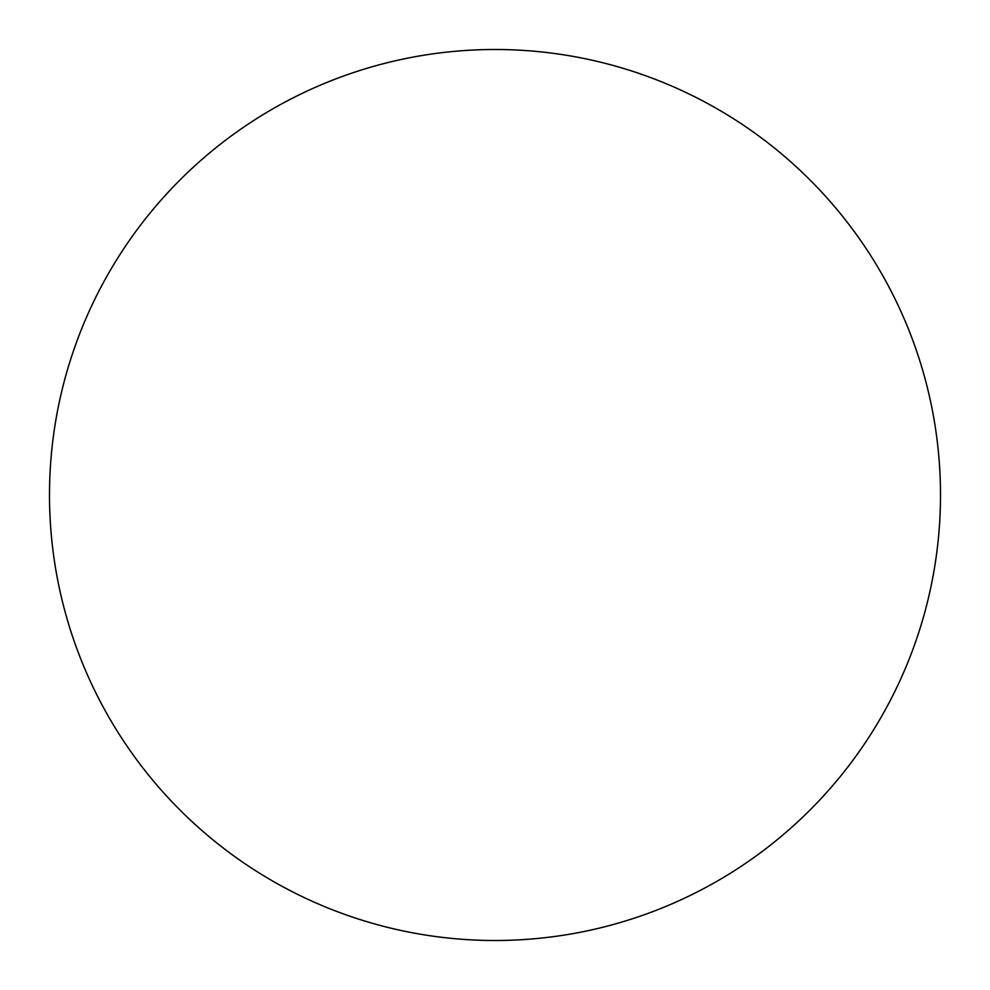 <?xml version="1.0" encoding="UTF-8"?>
<svg xmlns="http://www.w3.org/2000/svg" width="990" height="990" viewBox="0 0 990 990"><rect width="100%" height="100%" fill="white"/><g stroke="black" fill="none" stroke-linecap="round" stroke-linejoin="round"><path stroke-width="1.49" d="M940.5 495A445.5 445.5 0 0 1 495 940.5A445.5 445.5 0 0 1 49.5 495A445.5 445.5 0 0 1 495 49.5A445.5 445.5 0 0 1 940.5 495"/></g></svg>

